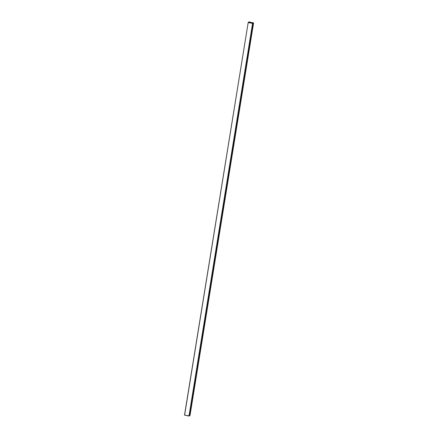 <?xml version="1.0" encoding="UTF-8"?>
<svg xmlns="http://www.w3.org/2000/svg" width="438" height="438" viewBox="0 0 438 438"><rect width="100%" height="100%" fill="white"/><g stroke="black" fill="none" stroke-linecap="round" stroke-linejoin="round"><path stroke-width="0.66" d="M192.058 402.615L191.943 402.9L192.025 402.61M190.355 410.91L189.933 414.173L190.355 410.91M189.495 414.89L190.125 414.534L190.196 414.113L189.67 414.408L189.895 413.39L189.495 414.89M190.349 412.136L190.048 413.182L190.349 412.136M192.348 400.841L192.342 400.546M192.523 399.752L192.572 399.445L192.452 399.752M190.24 410.307L190.251 411.189L190.935 409.535L190.24 410.307M252.863 23.395L189.293 415.897L190.01 415.492L253.586 22.99L252.578 23.373L248.187 22.573L184.617 415.082L189.002 415.881L252.578 23.373M190.607 407.942L191.165 406.223L190.596 409.349L190.607 407.942M193.257 391.567L193.815 389.847L193.251 392.974L193.257 391.567M195.912 375.191L196.47 373.477L195.901 376.598L195.912 375.191M198.562 358.815L199.12 357.101L198.551 360.228L198.562 358.815M201.217 342.439L201.776 340.726L201.206 343.852L201.217 342.439M203.867 326.069L204.426 324.35L203.856 327.476L203.867 326.069M206.522 309.693L207.075 307.974L206.512 311.1L206.522 309.693M209.172 293.318L209.731 291.599L209.161 294.725L209.172 293.318M211.822 276.942L212.381 275.228L211.811 278.349L211.822 276.942M214.478 260.566L215.036 258.853L214.467 261.973L214.478 260.566M217.128 244.19L217.686 242.477L217.117 245.603L217.128 244.19M219.783 227.815L220.341 226.101L219.772 229.227L219.783 227.815M222.433 211.444L222.991 209.725L222.422 212.852L222.433 211.444M225.083 195.069L225.641 193.35L225.072 196.476L225.083 195.069M227.738 178.693L228.297 176.974L227.727 180.1L227.738 178.693M230.388 162.317L230.946 160.604L230.377 163.724L230.388 162.317M233.043 145.942L233.602 144.228L233.032 147.354L233.043 145.942M235.693 129.566L236.252 127.852L235.682 130.978L235.693 129.566M238.343 113.196L238.902 111.476L238.332 114.603L238.343 113.196M240.999 96.82L241.557 95.101L240.988 98.227L240.999 96.82M243.648 80.444L244.207 78.725L243.637 81.851L243.648 80.444M246.304 64.068L246.862 62.355L246.293 65.476L246.304 64.068M248.954 47.693L249.512 45.979L248.943 49.105L248.954 47.693M251.609 31.317L252.162 29.603L251.598 32.73L251.609 31.317M191.384 404.991L191.275 405.67L191.406 404.991M191.537 405.396L191.62 405.117L191.537 405.396M191.817 403.141L191.532 404.077L191.778 403.135M192.118 402.248L192.167 401.942L192.047 402.243M192.994 396.839L193.054 396.461L192.923 396.839M192.063 401.52L192.282 400.6L192.216 401.487M192.085 401.465L192.118 401.06M190.01 415.492L189.008 416.1L184.617 415.082M252.742 23.263L248.269 22.305L248.992 21.9L253.586 22.99M252.66 23.105L253.378 22.699M251.007 22.398L249.791 22.349L251.007 22.398M184.497 415.169L248.187 22.573M251.417 22.705L250.197 22.508M189.002 415.881L189.293 415.897M190.875 409.568L190.251 411.014M191.483 404.351L191.444 404.909M191.472 404.953L191.455 404.564L191.417 404.942M190.306 411.419L190.043 413.007M190.136 414.151L189.506 414.846M189.846 413.56L189.67 414.408M190.306 411.173L189.933 414.134"/></g></svg>
